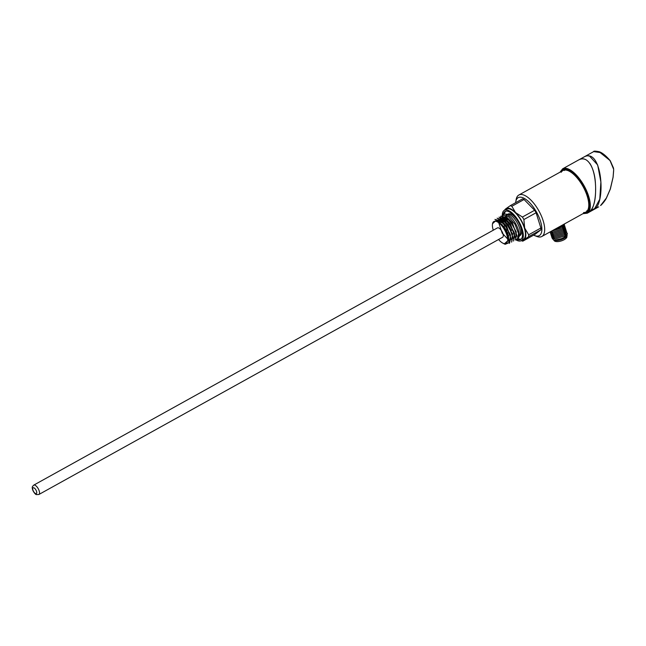 <?xml version="1.0" encoding="UTF-8"?>
<svg xmlns="http://www.w3.org/2000/svg" width="646" height="646" viewBox="0 0 646 646"><rect width="100%" height="100%" fill="white"/><g stroke="black" fill="none" stroke-linecap="round" stroke-linejoin="round"><path stroke-width="0.97" d="M517.309 238.98A13.994 5.814 -119 0 0 517.462 238.899A13.994 5.814 -119 0 0 518.56 237.728A13.994 5.814 -119 0 0 515.758 223.847A13.994 5.814 -119 0 0 505.471 214.125A13.994 5.814 -119 0 0 503.888 214.432A13.994 5.814 -119 0 0 502.217 219.18M502.54 221.61A13.994 5.814 -119 0 0 502.669 222.184M503.953 226.092A13.994 5.814 -119 0 0 505.083 228.531M506.238 230.598A13.994 5.814 -119 0 0 508.127 233.376M509.468 243.316L510.825 237.881L507.28 228.547L500.755 220.859L494.941 219.398L503.904 223.451L510.493 235.209L509.476 243.332M497.089 218.211L505.818 222.377L512.423 234.135L511.624 242.137L512.771 236.824L509.209 227.465L502.685 219.785L497.089 218.211M499.011 217.137L507.748 221.303L514.345 233.061L513.554 241.071L514.692 235.758L511.139 226.423L504.623 218.728L499.011 217.137M499.116 221.966L500.949 216.079L509.694 220.254L516.259 231.979L515.476 239.997L516.614 234.676L513.077 225.341L506.545 217.654L500.941 216.071M492.527 223.694L495.967 220.585L502.192 224.751L508.515 236.105L508.822 242.823L505.204 244.285A13.994 5.814 61 0 1 504.938 244.188A13.994 5.814 61 0 1 504.833 244.148L504.26 243.913L507.667 240.885L506.973 242.565A12.444 5.168 -119 0 1 506.084 243.445L506.157 243.405M517.462 238.899L518.536 233.594L514.991 224.259L508.467 216.58L502.653 215.126L503.888 214.432M512.876 234.094A12.452 5.168 61 0 1 512.221 233.448M498.906 218.97L498.478 219.204L506.343 222.951L512.213 233.408A12.452 5.168 61 0 1 511.793 232.988M506.125 223.088A12.452 5.168 61 0 1 505.955 222.523A12.452 5.168 61 0 1 505.713 221.626M505.277 218.937A12.452 5.168 61 0 1 506.973 214.504M505.471 214.125L508.168 214.327A12.452 5.168 61 0 1 517.317 222.983A12.452 5.168 61 0 1 519.82 235.33L518.56 237.728M519.037 236.25A12.452 5.168 61 0 1 518.593 236.493M534.622 210.265A20.034 8.325 61 0 1 536.099 212.76L523.882 219.543L524.673 228.046A18.031 7.486 61 0 0 515.524 212.55L511.834 206.284L524.051 199.509L534.622 210.265L522.404 217.04L515.524 212.55A18.031 7.486 61 0 0 505.778 208.811L504.478 210.168M521.29 240.635L521.839 240.853A20.034 8.325 -119 0 0 522.767 241.176L534.985 234.393L540.775 229.911A20.034 8.325 -119 0 0 540.872 228.014L536.099 212.76M511.834 206.284A20.034 8.325 61 0 0 510.267 205.678L522.485 198.903A20.034 8.325 61 0 1 524.051 199.509M522.404 217.04A20.034 8.325 61 0 1 523.882 219.543M510.267 205.678L505.778 208.811A18.031 7.486 61 0 0 504.736 210.111M540.872 228.014L528.654 234.789L524.673 228.046A18.031 7.486 -119 0 1 524.067 239.811L528.557 236.686A20.034 8.325 -119 0 0 528.654 234.789M522.767 241.176L524.067 239.811A18.031 7.486 -119 0 1 521.58 240.474M540.775 229.911L528.557 236.686M515.799 239.763A17.361 7.211 -119 0 0 517.551 240.651A17.361 7.211 -119 0 0 521.225 240.675L523.349 239.496A17.361 7.211 -119 0 0 521.233 220.811A17.361 7.211 -119 0 0 506.504 209.126L504.381 210.305A17.361 7.211 -119 0 0 502.346 216.895M521.225 240.675A17.361 7.211 -119 0 0 519.109 221.99A17.361 7.211 -119 0 0 504.381 210.305M516.655 239.254A16.029 6.654 -119 0 0 517.188 239.48A16.029 6.654 -119 0 0 520.571 239.505A16.029 6.654 -119 0 0 518.617 222.264A16.029 6.654 -119 0 0 505.027 211.476A16.029 6.654 -119 0 0 503.145 215.061M517.939 238.552A16.029 6.654 -119 0 0 518.455 238.778A16.029 6.654 -119 0 0 521.16 239.068M505.705 211.21A16.029 6.654 -119 0 0 504.437 214.214M519.578 235.782L520.038 235.524A12.29 5.103 -119 0 0 520.716 227.327A12.29 5.103 -119 0 0 508.111 214.036L507.659 214.286M507.385 214.69A12.29 5.103 -119 0 0 506.634 217.436M506.835 219.834A12.29 5.103 -119 0 0 506.957 220.464M508.313 224.622A12.29 5.103 -119 0 0 511.624 230.396M514.491 233.586A12.29 5.103 -119 0 0 515.007 234.03M518.657 235.798A12.29 5.103 -119 0 0 519.101 235.798M507.183 214.593A12.29 5.103 -119 0 0 506.835 214.747A12.29 5.103 -119 0 0 505.374 219.01M505.81 221.731A12.29 5.103 -119 0 0 506.06 222.636M506.068 222.652A12.29 5.103 -119 0 0 506.254 223.241M511.729 232.802A12.29 5.103 -119 0 0 512.843 233.949M518.617 236.307A12.29 5.103 -119 0 0 518.762 236.234A12.29 5.103 -119 0 0 519.069 236.024M498.559 239.496A12.444 5.168 -119 0 0 506.084 243.445M507.667 240.885A12.654 5.257 -119 0 0 501.159 225.034A12.654 5.257 -119 0 0 492.494 223.879A12.654 5.257 -119 0 0 493.294 230.202M33.729 485.138L497.46 227.893A5.346 2.221 61 0 1 501.99 231.486A5.346 2.221 61 0 1 502.645 237.235L38.913 494.481A5.346 2.221 61 0 0 38.259 488.739A5.346 2.221 61 0 0 33.729 485.138C32.462 486.422 31.985 487.27 32.3 487.673C32.066 490.451 35.449 494.852 36.515 494.602L38.913 494.481M503.048 243.251L504.26 243.913M502.192 224.751L508.354 235.54L508.685 234.982M511.188 239.424L506.617 226.011L501.385 220.779L496.556 220.278L504.413 224.041L510.275 234.466M508.903 240.28L502.217 233.166L498.728 222.749M515.048 237.26L510.469 223.855L505.245 218.663L500.408 218.138L508.273 221.901L514.127 232.334M516.978 236.186L512.383 222.781L507.167 217.565L502.33 217.072L510.203 220.819L516.275 232.003M513.118 238.309L508.531 224.913L503.315 219.721L498.914 218.986M509.218 240.692L506.593 230.105L498.446 221.295M515.766 201.762L516.162 199.501A23.708 9.843 61 0 1 518.827 195.035A23.708 9.843 61 0 1 538.942 210.992A23.708 9.843 61 0 1 541.824 236.493A23.708 9.843 61 0 1 536.818 236.46A23.708 9.843 61 0 1 536.624 236.388L534.5 235.532A21.706 9.012 -119 0 0 536.616 212.276A21.706 9.012 -119 0 0 515.766 201.762A21.706 9.012 -119 0 0 515.645 202.699M533.644 235.144A21.706 9.012 -119 0 0 534.5 235.532M566.825 236.113A6.743 2.721 162.6 0 1 566.905 236.315A6.743 2.721 162.6 0 1 561.535 240.845A6.743 2.721 162.6 0 1 554.123 240.546A6.743 2.721 162.6 0 1 554.034 240.344A6.743 2.721 162.6 0 1 553.993 240.134M556.82 228.175L563.037 224.727M556.65 228.272L561.737 225.858M564.491 224.8L562.618 228.91L552.806 232.067L550.594 231.631M564.362 223.992L562.262 227.739L551.959 230.872M554.316 229.572L561.907 226.56L563.99 224.202M552.806 232.067L562.634 228.902M552.419 230.897L562.27 227.731M554.066 229.701L561.915 226.552M567.212 235.063L566.808 236.032L558.217 240.336L563.377 238.422A8.01 3.23 162.6 0 1 555.035 240.215L553.461 239.876L552.298 238.326M566.865 235.951A7.348 2.964 162.6 0 1 566.712 236.21A7.348 2.964 162.6 0 1 560.922 239.755A7.348 2.964 162.6 0 1 554.131 240.15L553.461 239.876M558.217 240.336L564.951 237.453M567.39 233.642L565.121 237.332L563.377 238.422M563.272 224.598L555.463 228.934M555.035 240.215L563.53 238.099L567.358 233.513L567.051 232.956M564.111 233.553L554.244 236.727L564.103 233.561L565.953 229.467M551.49 235.919L551.611 236.775L554.615 237.898L564.451 234.732L554.607 237.898M564.822 235.895L554.995 239.06L564.814 235.903L566.687 231.801M564.451 234.732L566.316 230.63M551.862 237.09L551.983 237.938L554.995 239.06M551.127 234.756L551.248 235.612L554.244 236.727M563.013 230.057L553.146 233.23L563.005 230.057L564.854 225.971M563.369 231.228L553.517 234.401L563.352 231.236L565.226 227.134M563.732 232.399L553.897 235.564L563.716 232.407L565.589 228.304M550.392 232.423L550.513 233.279L553.517 234.401M550.763 233.594L550.885 234.441L553.905 235.564M550.069 231.922L553.146 233.23M613.7 169.405L610.115 160.773L613.7 169.405L613.07 177.311L610.204 189.286M599.431 152.02L610.082 160.555M610.26 160.789L600.715 152.642L593.69 151.608C593.513 150.962 595.346 150.994 599.181 151.713C600.029 152.028 603.857 153.159 610.26 160.749L613.611 168.315M600.594 205.541L606.36 198.064L610.276 189.068L613.054 177.303L613.652 170.714L613.086 177.311L610.341 189.06L606.441 198.023C605.415 200.107 603.752 202.368 601.434 204.798L600.594 205.541M586.754 210.814A23.708 9.843 -119 0 0 587.311 210.798M564.709 170.051A23.708 9.843 -119 0 0 564.402 170.52M583.564 212.582A23.708 9.843 -119 0 0 585.914 212.041A23.708 9.843 -119 0 0 583.031 186.532A23.708 9.843 -119 0 0 562.916 170.576A23.708 9.843 -119 0 0 561.212 172.288M593.44 209.772L588.886 212.3C593.521 208.706 595.749 200.841 595.596 188.705M595.483 185.031C595.241 169.43 587.917 154.297 578.493 160.038C581.085 158.601 583.604 158.52 586.051 159.796M598.729 206.841L594.247 209.328L599.771 199.243L600.885 181.986L597.671 164.972L589.483 156.025L587.884 155.88M589.717 163.22C597.074 173.952 597.275 199.557 591.938 209.102M593.634 209.667L594.247 209.328C606.174 203.329 602.193 146.723 583.936 157.018L578.59 159.982M596.072 207.689L591.453 210.515L596.072 207.689M594.312 209.247L592.729 209.893M593.932 209.336L592.745 209.877M591.453 210.346L595.733 207.883M35.643 493.609A3.335 1.389 61 0 1 32.712 488.642A3.335 1.389 61 0 1 35.837 489.838A3.335 1.389 61 0 1 35.643 493.609M583.386 213.438A24.71 10.263 -119 0 0 583.395 186.331A24.71 10.263 -119 0 0 560.389 171.981M578.493 160.03L562.642 168.824A25.38 10.538 61 0 1 584.17 185.903A25.38 10.538 61 0 1 587.262 213.204L582.983 213.665M601.41 204.386L601.378 204.839L601.41 204.386M508.523 236.105L508.362 235.548M504.421 224.025L503.912 223.459M510.283 234.482L510.493 235.209M506.351 222.951L505.842 222.394M512.213 233.408L512.423 234.143M508.273 221.885L507.764 221.32M514.143 232.342L514.353 233.069M510.203 220.819L509.694 220.254M541.824 236.493L585.914 212.041M518.827 195.035L562.916 170.576M565.121 237.34L564.685 237.655M562.642 168.824L559.977 172.207M588.894 212.3L587.262 213.204M593.69 151.6L583.936 157.018"/></g></svg>
